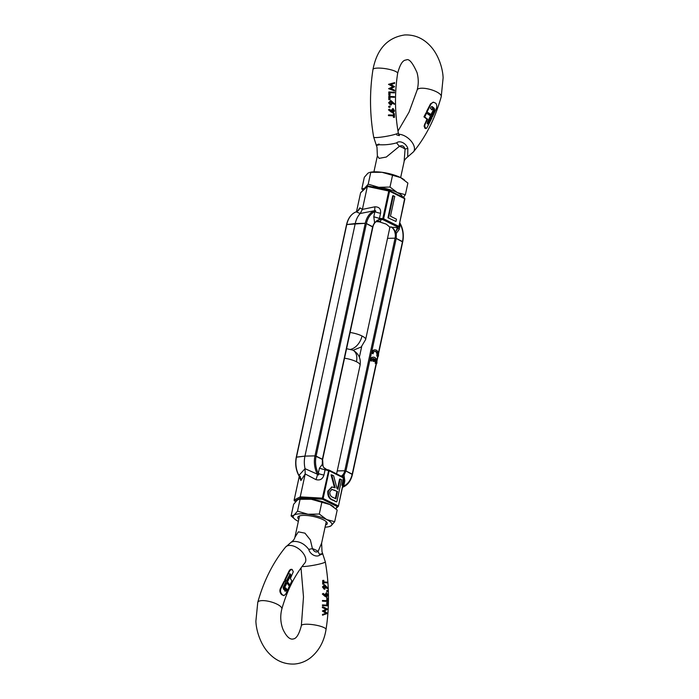 <?xml version="1.0" encoding="UTF-8"?>
<svg xmlns="http://www.w3.org/2000/svg" width="699" height="699" viewBox="0 0 699 699"><rect width="100%" height="100%" fill="white"/><g stroke="black" fill="none" stroke-linecap="round" stroke-linejoin="round"><path stroke-width="1.05" d="M360.562 192.968L360.798 192.47A0.865 0.786 46.5 0 0 360.588 192.863L367.342 186.458L362.388 209.394L359.871 207.821A6.029 5.88 -82.6 0 1 355.887 211.98A19.965 13.989 86.2 0 0 346.756 224.545L365.254 223.304A19.965 13.989 -93.8 0 1 374.376 210.74L360.212 213.492L356.237 211.867M375.284 222.282C376.726 220.36 378.648 219.442 381.051 219.538L380.483 221.635C378.482 220.718 376.744 220.936 375.284 222.282L374.585 222.5L373.782 216.812L379.435 218.385L380.553 213.23A6.029 1.634 12.2 0 1 374.9 211.622C370.653 213.571 367.814 217.546 366.39 223.558L372.698 227.018M358.019 210.783L356.053 211.911C351.248 213.885 348.076 218.132 346.547 224.65L296.262 457.216L304.956 456.115L314.969 455.87L322.632 459.488L372.908 226.913C373.764 223.619 375.311 221.705 377.547 221.199A8.886 6.23 -93.8 0 1 380.483 221.635L379.321 221.845L386.267 224.134L389.745 227.035L389.483 229.263M299.845 477.688L300.902 480.58A6.029 5.076 36.5 0 0 298.919 475.442L305.044 468.688A21.101 14.793 86.2 0 1 304.956 456.115L296.472 457.111L346.756 224.545L355.241 223.549L304.956 456.115L314.969 455.87L365.254 223.304L355.241 223.549A21.101 14.793 -93.8 0 1 360.212 213.492L362.388 209.394L374.821 206.817A6.029 1.215 83.6 0 1 374.376 210.74C375.922 210.469 376.097 210.766 374.9 211.622L373.782 216.812M302.457 498.85L300.701 497.976L300.229 496.875L294.174 500.03A0.865 0.821 62.5 0 0 294.751 501.069L295.747 501.559M389.745 227.035L397.373 227.673L395.608 232.418C394.717 229.945 393.153 228.084 390.907 226.834A8.886 6.23 -93.8 0 1 395.075 238.176L387.517 238.35L395.075 238.176L344.79 470.742L337.233 470.925L344.79 470.742A8.886 6.23 -93.8 0 1 341.156 476.141M335.852 508.758L338.412 506.137A0.865 0.786 -133.5 0 1 337.486 506.714L322.44 499.208L322.37 498.134L300.229 496.875L305.192 473.939L315.852 479.575A6.029 2.018 112.1 0 0 317.416 474.202C318.639 475.442 318.927 475.171 318.298 473.398A6.029 1.634 -167.8 0 0 323.96 474.997L325.07 469.85L328.329 470.541L328.757 469.999A0.865 0.568 116.5 0 1 329.142 470.768L344.188 478.273A0.865 0.568 -63.5 0 0 343.803 477.496L344.38 478.544L338.438 506.032M322.746 465.289L323.637 467.404L322.3 464.354L319.426 468.208L325.07 469.85L328.914 470.043L343.96 477.539L344.38 478.544M326.783 469.579L323.637 467.404C325.201 468.968 326.311 469.702 326.957 469.597M335.581 508.523L337.486 506.714A0.865 0.568 -63.5 0 0 338.22 505.866L322.37 498.134L328.757 469.999M341.435 476.281L343.069 475.416L342.868 476.998M343.069 475.416L344.022 475.18L345.926 470.995L352.244 474.455A19.965 13.989 -93.8 0 1 343.113 487.02C342.318 487.238 342.519 486.923 343.716 486.058C347.962 484.11 350.793 480.134 352.226 474.132L345.926 470.995L396.211 238.42L402.528 241.889M319.426 468.208L318.298 473.398C315.642 468.007 314.908 462.249 316.105 456.124L322.396 459.26L372.681 226.694L366.39 223.558L316.105 456.124L314.969 455.87A19.965 13.989 -93.8 0 0 317.416 474.202L305.044 468.688L305.192 473.939L300.902 480.58M322.396 459.26L322.3 464.354M333.143 500.309L336.219 501.847L333.755 500.274C329.876 499.2 328.102 496.133 328.425 491.082L327.814 491.126C327.49 496.176 329.264 499.235 333.143 500.309L333.755 500.274M331.78 487.02L327.814 491.126M328.425 491.082L332.086 486.985L335.162 487.841L331.702 474.839L331.081 474.883L334.445 487.483M331.702 474.839L333.641 475.809L337.084 488.802L337.984 489.248L340.186 479.068L339.574 479.112L337.442 488.977M343.995 480.431L344.825 480.912L344.022 475.18M298.691 474.708L298.919 475.442L298.691 474.708M319.417 468.243L325.07 469.85M340.186 479.068L341.593 479.776L336.831 501.803M342.886 485.578A6.029 1.634 -167.8 0 0 343.716 486.058L344.825 480.912M342.562 487.081L343.113 487.02M329.841 491.79L331.99 489.335L337.495 491.511L335.913 498.841L333.039 497.408C330.732 496.648 329.666 494.77 329.841 491.79M331.684 489.379L337.495 491.511M336.883 491.546L335.363 498.57M372.174 353.344L373.1 353.799L372.174 353.344A4.561 3.198 -93.8 0 1 375.014 349.876A4.561 3.198 -93.8 0 1 376.254 350.138A4.561 3.198 -93.8 0 1 378.281 356.385L376.744 355.966A3.198 2.237 86.2 0 0 375.363 351.466A3.198 2.237 86.2 0 0 374.804 351.3M371.562 353.379A4.561 3.198 -93.8 0 1 374.402 349.919A4.561 3.198 -93.8 0 1 374.716 349.919M373.1 353.799A3.198 2.237 -93.8 0 1 375.11 351.248A3.198 2.237 -93.8 0 1 375.975 351.431A3.198 2.237 -93.8 0 1 377.355 355.922L376.744 355.966M370.601 360.64L371.527 361.103L370.601 360.64A4.561 3.198 -93.8 0 1 373.441 357.18A4.561 3.198 -93.8 0 1 374.673 357.442A4.561 3.198 -93.8 0 1 376.709 363.69L375.162 363.262A3.198 2.237 86.2 0 0 374.708 359.618M369.981 360.684A4.561 3.198 -93.8 0 1 372.829 357.224A4.561 3.198 -93.8 0 1 373.135 357.224M371.527 361.103A3.198 2.237 -93.8 0 1 373.528 358.543A3.198 2.237 -93.8 0 1 373.921 358.57L373.38 361.077L374.297 361.532L372.768 361.112L373.31 358.613A3.198 2.237 86.2 0 0 373.222 358.596M361.68 346.564L359.382 357.206M377.355 355.922L378.281 356.385M373.921 358.57L373.31 358.613M373.38 361.077L372.768 361.112M374.297 361.532L374.839 359.024A3.198 2.237 -93.8 0 1 375.782 363.227L375.162 363.262M375.782 363.227L376.709 363.69M376.368 221.618L379.321 221.845M389.203 190.434L388.775 190.976L389.203 190.434A0.865 0.568 116.5 0 1 389.588 191.203L367.342 186.458L368.155 185.995L367.342 186.458L368.155 185.995L389.09 190.408M404.249 197.931L404.634 198.699A0.865 0.568 -63.5 0 0 404.249 197.931L389.483 190.574M382.886 219.643L382.807 218.569L379.435 218.385L381.051 219.538L382.886 219.643L397.932 227.14A0.865 0.568 -63.5 0 0 398.666 226.301L383.62 218.796A0.865 0.568 116.5 0 1 382.886 219.643M398.858 226.572L397.932 227.14L398.893 226.52L404.634 198.699L389.588 191.203L383.62 218.796L382.807 218.569L388.775 190.976M397.827 227.542L397.373 227.673L399.199 229.438L396.316 233.335L395.608 232.418M396.316 233.335L396.211 238.42L402.51 241.557C403.699 235.441 402.974 229.683 400.309 224.292L399.199 229.438M388.565 217.756L393.327 195.72L392.716 195.764L387.954 217.791L395.992 221.452L387.954 217.791M379.435 218.385L373.79 216.769M393.327 195.72L394.743 196.419L390.47 216.201L396.482 219.198L395.992 221.452M399.478 223.811A6.029 1.634 -167.8 0 0 400.309 224.292L400.081 223.558L400.309 224.292M399.741 222.649L399.741 222.649C403.07 228.459 404.074 234.838 402.738 241.784L378.491 353.93M425.805 128.415L425.018 128.38L424.083 126.03L426.932 119.214L423.961 116.794L426.049 112.836L430.505 115.885L427.404 122.238L427.648 123.906M427.194 123.889L430.767 116.943L432.034 117.79L426.748 128.135L425.639 128.336L424.695 125.986L425.175 124.064L424.555 124.107M426.661 111.735L431.134 114.592L430.313 114.68L426.582 111.499L430.505 103.871L433.24 102.246M400.649 177.616L404.101 161.67L405.088 149.123C403.978 145.951 402.091 145.008 399.409 146.301L386.311 157.039L379.111 158.367L377.373 155.886L373.921 171.84M379.068 144.038C375.136 145.479 375.293 145.715 379.522 144.737C385.271 145.043 390.977 144.422 396.648 142.858C399.706 140.036 406.233 143.286 407.832 148.441L407.7 156.882L413.476 151.849A12.486 7.147 -140.5 0 0 411.117 141.084A12.486 7.147 -140.5 0 0 398.657 134.234M393.423 115.204L393.406 113.666L394.411 113.657L394.463 117.38L394.044 115.816L389.09 115.571L389.107 114.924L394.035 115.169L394.018 113.622M394.463 117.38L393.441 117.388L393.423 115.859L388.434 115.615L388.452 114.968L389.107 114.924M392.62 112.888L393.397 112.845L391.152 112.023L388.443 109.813L389.439 109.21L391.824 111.185L393.205 108.581L394.516 110.853L393.24 112.845L388.443 109.813M391.204 111.22L391.108 110.494L392.899 108.607M393.205 108.581L392.593 108.625M390.033 99.669L388.81 99.686L388.784 96.392L394.419 96.654L394.419 97.301L390.016 97.021L390.033 99.669L389.448 99.642L389.43 96.357M394.419 97.301L389.387 97.065M390.051 95.239L388.827 95.256L388.775 91.971L394.472 92.224L394.472 92.871L390.025 92.591L390.051 95.239L389.465 95.213L389.422 91.927M394.472 92.871L389.387 92.635M394.551 90.914L388.653 88.686L392.96 86.72L388.522 84.317L394.655 82.622L394.647 83.33L390.942 84.5L394.603 86.702L391.012 88.555L394.559 90.215L394.551 90.914L389.299 88.642L393.572 86.685L389.177 84.273L394.655 82.622M394.297 104.343L392.611 103.12L391.047 104.929L389.229 102.692L391.056 100.665L394.489 103.802L394.297 104.343L392.523 102.334L392.62 103.094M390.426 104.972L391.23 104.929L390.426 104.972L388.583 102.736L390.697 100.691M391.056 100.665L390.435 100.708M389.614 106.79L389.098 107.349L388.548 106.755L389.745 106.152L390.243 106.746L389.736 107.305L389.203 106.711L389.745 106.152M431.536 109.822L432.812 108.45L432.157 109.778L430.418 108.319L431.056 107.061L432.218 106.597L434.498 108.799L434.507 110.39L431.93 115.781L432.567 116.672L431.93 116.716L431.309 115.816L433.887 110.433L433.878 108.843L431.598 106.641M430.505 103.871L433.555 102.211L435.835 103.286C436.962 104.964 437.076 106.877 436.159 109.035L432.567 116.672M433.039 108.345L433.686 109.341L430.925 114.636M424.048 117.03L424.712 116.986L426.713 112.784M396.648 142.858A17.222 7.479 -139.2 0 0 399.409 146.301A13.674 3.696 -167.8 0 1 402.72 147.681A13.674 3.696 -167.8 0 1 405.088 149.123A17.222 2.831 178.8 0 1 407.832 148.441M389.64 106.161L389.107 106.196M389.098 107.349L390.243 106.746M388.583 102.736L389.229 102.692M388.522 84.317L389.177 84.273M388.522 84.439L389.186 84.396M392.96 86.72L393.572 86.685M388.653 88.555L389.299 88.511M388.653 88.686L389.299 88.642M388.827 95.256L389.465 95.213M388.81 99.686L389.448 99.642M391.108 110.494L391.728 110.451M389.09 109.769L389.439 109.21M388.434 115.615L389.09 115.571M393.423 115.859L394.044 115.816M393.441 117.388L394.061 117.345M431.152 103.828L427.246 111.456L426.582 111.499M431.93 115.781L431.309 115.816M431.388 116.899L428.295 123.234L427.805 123.845L427.176 123.103M424.712 116.986L427.552 119.171L426.932 119.214M427.552 119.171L425.175 124.064M390.951 101.32L392.218 102.858L391.082 104.282L389.824 102.744L390.837 101.329M393.214 112.198L392.156 110.652L393.196 109.236L394.14 110.791L393.327 112.198M392.218 102.858L390.461 104.326M390.461 101.355L391.606 102.902M394.14 110.791L392.602 112.242M392.585 109.271L393.52 110.835M284.694 580.021L286.407 580.843L284.694 580.021L289.176 570.751L291.142 569.344M289.176 570.751L292.121 569.405L293.292 571.738L290.365 578.562L291.894 580.834L289.989 584.976L289.211 585.054L286.878 581.874L289.971 575.53L290.19 574.665L289.403 573.931M286.407 580.843L290.216 573.827M290.19 574.665L290.81 574.622L290.024 573.896L290.81 574.622L290.592 575.487L287.49 581.839L286.878 581.874M284.336 589.423L283.672 588.427L286.241 583.176L287.071 583.088L289.342 586.129L285.812 593.967L284.109 595.539L281.531 594.482C279.932 592.839 279.504 590.943 280.247 588.803L284.135 581.14L284.773 581.096L280.893 588.759L280.247 588.803M299.338 516.832A13.779 3.731 12.2 0 1 299.329 516.351A13.779 3.731 12.2 0 1 299.539 515.914L294.899 537.33L298.342 531.852L304.956 533.162L310.365 539.943L312.427 548.628C314.139 551.764 316.035 552.708 318.097 551.459L321.627 543.114L326.258 521.699M319.478 554.263C323.707 553.285 323.864 553.521 319.932 554.962C316.621 557.802 310.094 554.552 308.748 549.379C304.598 543.918 299.6 541.271 293.755 541.437L291.3 542.118C293.37 540.572 294.576 538.981 294.899 537.33M327.656 582.887L323.847 582.564L323.838 584.111L322.693 584.128L322.728 580.397L323.864 580.38L323.855 581.918L327.639 582.241L327.656 582.887L323.235 582.608M324.153 589.187L324.939 589.143L324.153 589.187L322.449 586.942L324.747 584.88L327.831 588.034L327.027 588.619L326.162 587.422M322.449 586.942L324.423 584.897M324.747 584.88L324.135 584.923M327.761 601.428L322.457 601.149L322.457 600.493L327.429 600.738L327.429 598.099L327.761 601.428L322.457 601.149M326.8 600.782L326.8 598.143L327.429 598.099M327.7 605.858L322.457 605.57L322.449 604.923L327.377 605.168L327.394 602.529L327.7 605.858L322.457 605.57M326.748 605.212L326.765 602.573L327.394 602.529M322.51 615.164L322.492 614.456L325.996 613.294L322.44 611.092L326.049 609.231L322.379 607.58L322.37 606.881L322.999 606.837L327.674 609.152L324.388 611.048L327.578 613.407L322.51 615.164M326.127 597.112L326.887 597.077L324.817 596.23L322.335 594.01L323.288 593.407L325.481 595.391L326.73 592.813L327.875 595.094L326.748 597.077L322.335 594.01M324.869 595.434L324.773 594.674L326.477 592.831M326.73 592.813L326.11 592.848M327.193 591.127L326.931 591.66L326.625 591.057L327.499 590.472M327.551 590.472L327.569 591.616L326.625 591.057L326.914 590.515M284.895 591.179L286.337 589.493L285.192 587.99M283.785 595.522L281.846 594.788M284.947 589.379L284.283 589.379M285.157 589.283L285.804 587.946L286.974 589.449L285.515 591.144L283.375 588.934L283.174 587.352L285.856 581.961L284.773 581.096M319.932 554.962A17.222 11.027 29.6 0 1 318.097 551.459A13.674 3.696 12.2 0 0 315.738 550.017A13.674 3.696 12.2 0 0 312.427 548.628A17.222 0.716 -13.4 0 1 308.748 549.379M327.848 591.083L326.931 591.66M324.773 594.674L325.385 594.631M322.964 593.967L323.288 593.407M322.379 607.58L323.008 607.536L322.999 606.837M326.049 609.231L323.008 607.536M322.431 610.952L326.678 609.196M322.44 611.092L323.06 610.917M325.996 613.294L323.06 611.048M322.492 614.456L326.625 613.259M323.13 615.12L323.121 614.412M323.087 605.526L323.078 604.88M323.087 601.105L323.087 600.45M327.674 588.575L326.084 586.548L324.764 589.143L323.078 586.898M322.693 584.128L323.314 584.084L323.349 580.362M323.838 584.111L323.314 584.084M281.531 594.482L282.143 594.438C280.561 592.796 280.15 590.9 280.893 588.759M286.861 583.132L284.283 588.383L283.672 588.427M283.733 588.82L284.283 588.383M284.344 588.776L284.895 589.336M286.974 589.449L286.337 589.493M285.751 590.751L286.38 590.707L285.515 591.144M287.49 581.839L289.875 585.011M289.814 570.707L285.323 579.978M326.73 596.422L325.769 594.866L326.713 593.46L327.551 595.024L326.826 596.422M324.651 585.526L325.804 587.081L324.773 588.497L323.62 586.95L324.546 585.544M327.551 595.024L326.11 596.465M326.092 593.503L326.914 595.067M325.804 587.081L324.161 588.532M324.161 585.57L325.192 587.125M298.805 519.27A15.072 4.08 12.2 0 1 298.394 516.465A15.072 4.08 12.2 0 1 298.639 516.308A15.072 4.08 12.2 0 1 313.397 516.491A15.072 4.08 12.2 0 1 326.914 522.415A15.072 4.08 12.2 0 1 326.669 524.495A15.072 4.08 12.2 0 1 325.533 525.045M326.25 521.69A13.779 3.731 12.2 0 1 326.267 522.179A13.779 3.731 12.2 0 1 326.057 522.607M325.079 527.16A19.808 5.365 -167.8 0 0 328.888 526.688A19.808 5.365 -167.8 0 0 331.116 525.762A19.808 5.365 -167.8 0 0 326.625 519.54A19.808 5.365 -167.8 0 0 308.049 514.263A19.808 5.365 -167.8 0 0 293.947 515.207A19.808 5.365 -167.8 0 0 295.074 519.374A19.808 5.365 -167.8 0 0 298.351 521.384M311.291 499.269A19.808 5.365 -167.8 0 0 299.417 499.287L311.291 499.269L329.867 504.547A19.808 5.365 -167.8 0 0 311.291 499.269M333.51 506.819A19.808 5.365 -167.8 0 0 333.24 506.592A19.808 5.365 -167.8 0 0 329.867 504.547L337.198 510.043L334.681 521.707L326.625 519.54L319.294 514.036L308.049 514.263L297.512 511.152L293.947 515.207L291.107 515.932L294.795 519.147M328.888 526.688L331.116 525.762L334.681 521.707M291.107 515.932L293.624 504.267L297.189 500.213L298.674 499.462M300.037 499.488L297.512 511.152M321.82 502.38L319.294 514.036M381.977 172.295A19.808 5.365 -167.8 0 0 373.152 171.875A19.808 5.365 -167.8 0 0 370.112 172.312L381.977 172.295L400.562 177.572A19.808 5.365 -167.8 0 0 381.977 172.295M402.589 197.066A19.808 5.365 -167.8 0 0 397.32 192.566A19.808 5.365 -167.8 0 0 378.736 187.288A19.808 5.365 -167.8 0 0 372.086 186.799M365.97 187.568A19.808 5.365 -167.8 0 0 364.642 188.232A19.808 5.365 -167.8 0 0 363.829 189.595M404.205 179.853A19.808 5.365 -167.8 0 0 403.926 179.626A19.808 5.365 -167.8 0 0 400.562 177.572L407.893 183.068L405.376 194.733L397.32 192.566L389.99 187.07L378.736 187.288L368.207 184.178L364.642 188.232L361.802 188.957L363.148 190.242M403.279 197.415L405.376 194.733M361.802 188.957L364.319 177.293L367.884 173.238L369.369 172.487M392.515 175.405L389.99 187.07M368.207 184.178L370.732 172.513M328.329 470.541L329.142 470.768L323.174 498.37A0.865 0.568 116.5 0 1 322.44 499.208L300.701 497.976L294.751 501.069A0.865 0.568 116.5 0 1 294.436 500.877M328.644 469.973L326.983 469.623M343.803 477.496L329.037 470.139M300.29 476.272L299.958 478.413L299.259 476.351L294.139 500.073L299.286 476.386M295.721 501.585L294.157 500.143M315.852 479.575C319.959 480.702 322.658 479.182 323.96 474.997M344.188 478.273L338.447 506.085L344.188 478.273M296.472 457.111A19.965 13.989 86.2 0 0 298.919 475.442M334.69 490.104L334.078 490.148M377.67 356.429L376.787 360.509M376.097 363.725L352.226 474.132M402.51 241.557L378.369 353.213M397.373 227.673L397.932 227.14M372.768 226.738A8.886 6.23 -93.8 0 1 377.547 221.199M374.585 222.5L372.681 226.694M359.871 207.821L357.792 210.871M356.507 211.727L360.588 192.863L356.481 211.736M380.553 213.23C381.086 208.949 379.173 206.817 374.821 206.817M398.884 226.467L404.826 198.97M350.776 349.308A13.674 9.026 -63.5 0 0 362.012 335.983A13.674 3.696 12.2 0 1 365.647 339.522L389.859 227.542M350.094 332.471A13.674 3.696 12.2 0 1 362.012 335.983M396.744 134.933L399.4 135.615L398.281 132.836A12.486 1.363 170 0 1 390.924 135.414A12.486 1.363 170 0 1 377.486 137.493A12.486 1.363 170 0 1 373.694 137.187C369.719 114.461 369.483 91.892 372.978 69.472C376.944 49.035 387.534 37.528 404.73 34.95C414.446 34.601 422.834 38.113 429.885 45.505C438.596 54.435 442.834 68.729 443.114 77.842L441.235 96.645A12.486 3.984 -164.5 0 0 434.533 90.922A12.486 3.984 -164.5 0 0 421.016 88.249A12.486 3.984 -164.5 0 0 417.163 89.97C418.657 84.369 418.614 78.594 417.041 72.635C412.646 62.77 409.098 58.515 406.399 59.869C405.979 60.455 401.541 58.209 397.644 73.378A12.486 2.752 -171 0 0 390.339 69.638A12.486 2.752 -171 0 0 376.752 68.135A12.486 2.752 -171 0 0 372.978 69.472M432.375 106.685L431.755 106.729M391.152 112.023L391.763 111.98M433.415 107.506L432.803 107.55M433.957 108.057L433.345 108.1M434.498 108.799L433.878 108.843M434.507 110.39L433.887 110.433M428.295 123.234L427.674 123.277M424.625 116.75L423.961 116.794M424.083 126.03L424.695 125.986M289.989 569.676L290.627 569.633M356.446 361.715A13.674 3.696 -167.8 0 1 360.081 365.254C361.095 358.561 358.674 353.519 352.82 350.129A13.674 9.026 116.5 0 1 356.446 361.715A13.674 3.696 -167.8 0 0 344.528 358.203M257.765 602.355C263.741 580.895 272.994 562.494 285.524 547.151A12.486 7.147 39.5 0 1 289.281 545.438A12.486 7.147 39.5 0 1 302.134 551.922A12.486 7.147 39.5 0 1 304.799 563.036C294.655 575.364 287.001 590.699 281.837 609.03A12.486 3.984 15.5 0 0 275.135 603.316A12.486 3.984 15.5 0 0 261.618 600.642A12.486 3.984 15.5 0 0 257.765 602.355L255.886 621.158C256.166 630.271 260.404 644.565 269.115 653.495C276.166 660.887 284.554 664.399 294.27 664.05C300.186 663.596 305.542 661.551 310.356 657.899C318.866 651.049 324.091 641.586 326.022 629.528A12.486 2.752 9 0 0 318.718 625.78A12.486 2.752 9 0 0 305.122 624.277A12.486 2.752 9 0 0 301.356 625.622C297.459 640.791 293.021 638.545 292.601 639.131C292.025 639.026 287.936 640.083 282.894 629.17C280.456 622.503 280.098 615.793 281.837 609.03M302.047 566.531A12.486 1.363 -10 0 0 304.511 566.478A12.486 1.363 -10 0 0 317.958 564.399A12.486 1.363 -10 0 0 325.306 561.813L322.003 551.686L321.627 543.114M324.817 596.23L325.437 596.186M290.592 575.487L289.971 575.53M323.017 466.163L322.632 459.488M324.834 469.405L325.411 469.501L324.834 469.405M343.288 479.007L342.283 484.224M341.942 485.246L343.358 477.854M343.462 477.295L343.489 477.924M332.086 486.985L331.466 487.02M342.519 487.264L342.947 487.089C347.752 485.115 350.924 480.868 352.453 474.35L376.377 363.707M299.259 476.351C295.93 470.541 294.926 464.162 296.262 457.216M374.402 349.919L375.014 349.876M372.829 357.224L373.441 357.18M377.949 356.411L376.91 361.226M360.798 192.47L367.543 186.074M397.556 228.031L396.665 230.347L397.591 227.874L396.665 230.347L398.893 226.52L404.861 198.927L404.406 197.974L389.151 190.399L368.006 185.943M378.954 218.752L379.653 218.883L378.954 218.752M380.055 219.538L381.034 219.451L380.055 219.538M425.49 128.502L426.119 128.459M430.409 114.723L431.021 114.68M398.281 132.836C394.795 112.836 394.586 93.019 397.644 73.378M441.235 96.645C435.259 118.105 426.006 136.506 413.476 151.849M432.926 102.255L433.555 102.211M432.349 108.371L432.961 108.336M425.988 112.827L426.652 112.775M353.117 350.278L361.191 347.01L365.647 339.522M373.694 137.187L376.997 147.314L377.373 155.886M404.101 161.67C404.153 160.394 405.359 158.795 407.7 156.882M417.163 89.97L409.029 112.163L397.984 131.071M389.684 106.152L389.046 106.196M389.789 107.296L389.151 107.34M290.828 569.336L291.448 569.292M286.354 583.088L286.974 583.045M325.306 561.813C329.281 584.539 329.517 607.108 326.022 629.528M283.479 595.583L284.109 595.539M284.406 589.432L285.017 589.397M289.255 585.089L289.919 585.046M360.081 365.254L336.595 473.87M352.82 350.129L346.582 348.696M285.524 547.151L291.3 542.118M301.016 567.929L303.497 596.929L301.356 625.622M327.595 591.616L326.957 591.66M327.525 590.472L326.887 590.515M295.074 519.374L294.331 518.798M333.24 506.592L333.973 507.177M403.926 179.626L404.669 180.202"/></g></svg>
